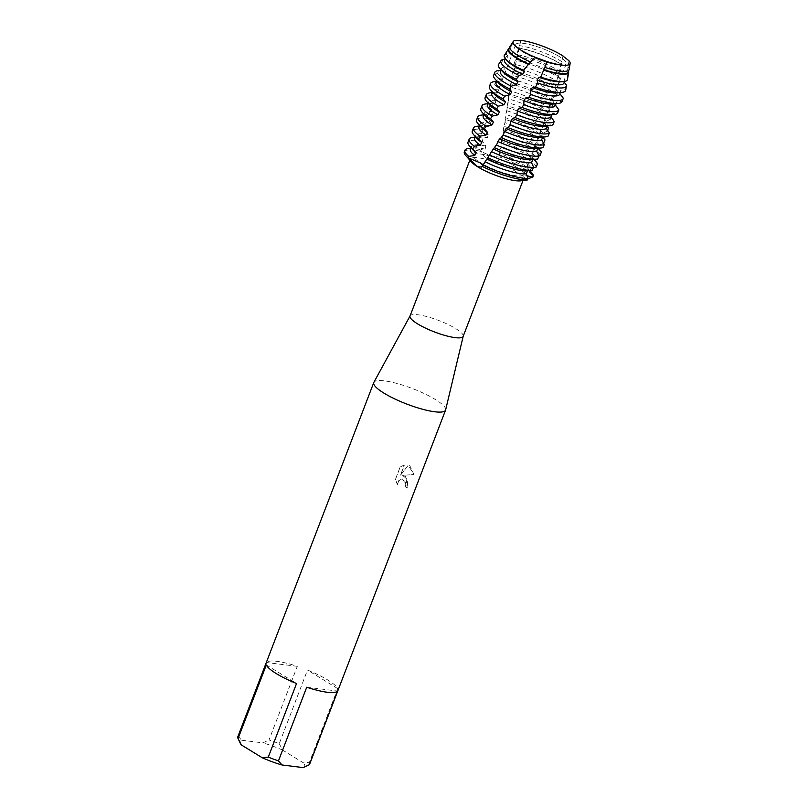 <?xml version="1.0" encoding="UTF-8"?>
<svg xmlns="http://www.w3.org/2000/svg" width="808" height="808" viewBox="0 0 808 808"><rect width="100%" height="100%" fill="white"/><g stroke="black" fill="none" stroke-linecap="round" stroke-linejoin="round"><path stroke-width="0.61" stroke-dasharray="4.04 3.03" d="M559.096 56.439A27.018 5.797 21 0 0 532.422 45.248A27.018 5.797 21 0 0 515.797 44.511A27.018 5.797 21 0 0 518.059 48.45A27.018 5.797 21 0 0 522.928 51.944A27.018 5.797 21 0 0 561.913 65.286A27.018 5.797 21 0 0 566.226 63.872A27.018 5.797 21 0 0 559.096 56.439A27.018 5.797 21 0 0 532.422 45.248A27.018 5.797 21 0 0 515.797 44.511A27.018 5.797 21 0 0 518.059 48.45A27.018 5.797 21 0 0 522.928 51.944A27.018 5.797 21 0 0 561.913 65.286A27.018 5.797 21 0 0 566.226 63.872A27.018 5.797 21 0 0 559.096 56.439M514.474 40.673L520.705 41.026L514.474 40.663L511.353 45.692A31.744 6.817 21 0 0 509.939 46.652M516.575 167.195A27.018 5.797 21 0 0 489.911 156.005A27.018 5.797 21 0 0 473.276 155.267A27.018 5.797 21 0 0 480.417 162.701A27.018 5.797 21 0 0 507.081 173.892A27.018 5.797 21 0 0 523.715 174.629A27.018 5.797 21 0 0 516.575 167.195A27.018 5.797 21 0 0 489.911 156.005A27.018 5.797 21 0 0 473.276 155.267A27.018 5.797 21 0 0 480.417 162.701A27.018 5.797 21 0 0 507.081 173.892A27.018 5.797 21 0 0 523.715 174.629A27.018 5.797 21 0 0 516.575 167.195M463.156 336.411A28.452 6.111 21 0 0 463.206 336.239A28.452 6.111 21 0 0 455.641 328.573A28.452 6.111 21 0 0 427.907 316.887A28.452 6.111 21 0 0 410.1 315.857L410.06 315.938M520.574 180.851A28.452 6.111 21 0 0 523.402 179.447A28.452 6.111 21 0 0 515.888 171.609A28.452 6.111 21 0 0 487.8 159.822A28.452 6.111 21 0 0 470.286 159.055A28.452 6.111 21 0 0 471.448 161.994M445.642 409.878A38.451 8.252 21 0 0 435.421 399.526A38.451 8.252 21 0 0 397.94 383.729A38.451 8.252 21 0 0 373.882 382.336M405.808 476.649L402.566 475.346L413.959 474.549L409.929 465.913L408.343 465.226L400.526 475.165L404.404 465.075L400.263 466.862L395.486 479.306L397.415 484.649L397.829 482.154L400.425 479.265L402.455 478.932L404.525 479.992L405.828 484.144L405.293 486.658A38.451 8.252 -159 0 1 407.283 488.072L405.808 476.649M279.235 743.683L282.618 750.097L303.394 762.843L309.464 762.237L337.724 688.618A38.451 8.252 21 0 0 327.755 679.982A38.451 8.252 21 0 0 307.495 670.064L279.235 743.683A38.451 8.252 21 0 0 269.044 739.956L297.304 666.337A38.451 8.252 21 0 0 266.418 662.499L238.158 736.118A38.451 8.252 21 0 0 237.865 736.633M485.628 103.98A36.623 7.868 -159 0 1 490.042 103.969L489.375 107.01L493.234 111.716L492.537 114.776L487.598 115.281L486.961 118.342L490.678 123.099L490.001 126.169L485.275 126.684L484.669 129.765L488.184 134.542L487.527 137.633L483.043 138.168L482.447 141.269L485.77 146.046L485.143 149.157L480.881 149.712L480.598 151.278C485.416 160.812 499.768 165.074 500.101 157.146L491.506 156.257L480.598 151.278A36.623 7.868 21 0 0 464.772 151.147M464.307 151.823A36.623 7.868 21 0 1 480.598 151.278L491.506 156.257L500.101 157.146A36.623 7.868 21 0 1 523.008 167.993A36.623 7.868 21 0 1 532.795 177.204A36.623 7.868 21 0 0 523.008 167.993A36.623 7.868 21 0 0 500.101 157.146L500.344 155.52A36.623 7.868 -159 0 1 523.584 166.499A36.623 7.868 -159 0 1 531.755 172.791M397.364 484.649L395.435 479.296L400.212 466.852L404.343 465.065L400.475 475.154L408.293 465.226L413.908 474.549L402.515 475.336L407.777 479.851L407.232 488.072A38.37 8.242 21 0 0 405.242 486.658L405.778 484.144L402.404 478.922L398.839 480.396L397.415 484.649M527.371 179.982L523.251 176.114L526.866 175.71L523.241 176.144L527.371 179.982M528.079 178.578L521.776 180.709M563.014 56.095L568.963 60.731L563.055 55.964L560.439 71.801L559.257 73.144L558.469 76.396L559.722 78.204L559.288 82.8L556.278 85.214L555.46 88.456L557.783 91.415L557.015 94.708L553.157 97.253L552.288 100.485L554.864 103.606L554.046 106.878L549.874 109.252L548.965 112.484L551.49 115.443M482.861 165.196L482.103 166.357L482.861 165.196M547.147 61.66L539.906 59.782M535.563 57.59L534.926 57.156M306.727 687.234L337.613 691.072M238.158 736.118L241.643 740.229A34.603 7.434 21 0 0 240.309 743.34M241.643 740.229L262.873 742.865L269.044 739.956M282.618 750.097A34.603 7.434 21 0 0 262.873 742.865M303.424 767.499A34.603 7.434 21 0 0 303.394 762.843M309.656 764.186A38.451 8.252 21 0 0 309.464 762.237M266.317 664.954L296.546 683.507M297.304 666.337L266.418 662.499M337.724 688.618L307.495 670.064M561.924 61.711A31.744 6.817 21 0 0 560.681 60.933A31.744 6.817 21 0 0 519.322 45.622L520.786 40.4M560.439 71.801A33.805 7.262 21 0 0 558.449 70.528A33.805 7.262 21 0 0 516.777 54.611L518.595 48.167A32.33 6.939 -159 0 1 560.045 63.67A32.33 6.939 -159 0 1 561.449 64.559M482.447 141.269A36.623 7.868 21 0 0 478.195 140.582A36.623 7.868 21 0 0 468.004 142.188M485.77 146.046A31.744 6.817 21 0 0 480.406 145.117A31.744 6.817 21 0 0 471.579 146.511A31.744 6.817 21 0 0 472.882 149.793M485.143 149.157A31.744 6.817 21 0 0 479.265 148.117A31.744 6.817 21 0 0 473.589 147.935A31.744 6.817 21 0 0 470.428 149.5M536.361 166.983A36.623 7.868 21 0 0 526.715 158.358A36.623 7.868 21 0 0 501.647 146.713L502.101 143.471A36.623 7.868 -159 0 1 527.856 155.358A36.623 7.868 -159 0 1 536.027 161.651M468.529 148.521A36.623 7.868 -159 0 1 475.074 148.722A36.623 7.868 -159 0 1 480.881 149.712M487.527 137.633A31.744 6.817 21 0 0 483.538 136.986A31.744 6.817 21 0 0 477.861 136.804A31.744 6.817 21 0 0 474.7 138.37M472.801 137.38A36.623 7.868 -159 0 1 479.346 137.592A36.623 7.868 -159 0 1 483.043 138.168M532.856 159.59L537.633 159.024M531.947 159.691A31.744 6.817 21 0 0 532.876 159.54M488.184 134.542A31.744 6.817 21 0 0 484.689 133.987A31.744 6.817 21 0 0 475.851 135.37A31.744 6.817 21 0 0 477.154 138.653M484.669 129.765A36.623 7.868 21 0 0 482.467 129.452A36.623 7.868 21 0 0 472.276 131.058M540.31 155.106A36.623 7.868 21 0 0 530.987 147.218A36.623 7.868 21 0 0 503.313 134.673L503.748 131.431A36.623 7.868 -159 0 1 532.139 144.228A36.623 7.868 -159 0 1 540.31 150.52M490.001 126.169A31.744 6.817 21 0 0 487.81 125.846A31.744 6.817 21 0 0 482.134 125.674A31.744 6.817 21 0 0 478.972 127.24M477.084 126.25A36.623 7.868 -159 0 1 483.618 126.452A36.623 7.868 -159 0 1 485.275 126.684M537.896 148.359L542.936 147.652M536.229 148.551A31.744 6.817 21 0 0 537.976 148.167M490.678 123.099A31.744 6.817 21 0 0 488.961 122.846A31.744 6.817 21 0 0 480.124 124.24A31.744 6.817 21 0 0 481.427 127.523M486.961 118.342A36.623 7.868 21 0 0 486.749 118.322A36.623 7.868 21 0 0 476.548 119.917M544.047 143.137A36.623 7.868 21 0 0 535.26 136.087A36.623 7.868 21 0 0 504.919 122.654L505.354 119.422A36.623 7.868 -159 0 1 536.411 133.088A36.623 7.868 -159 0 1 544.582 139.39M492.537 114.776A31.744 6.817 21 0 0 492.082 114.716A31.744 6.817 21 0 0 486.416 114.534A31.744 6.817 21 0 0 483.245 116.1M542.713 137.168L548.036 136.198M540.501 137.421A31.744 6.817 21 0 0 542.905 136.714M547.723 130.563L547.572 131.098A36.623 7.868 21 0 0 539.532 124.957A36.623 7.868 21 0 0 506.555 110.696L507.01 107.494A36.623 7.868 -159 0 1 540.683 121.957A36.623 7.868 -159 0 1 548.491 127.856M489.375 107.01A36.623 7.868 21 0 0 480.831 108.787M547.319 125.998L547.642 125.2L552.935 124.654M544.774 126.29A31.744 6.817 21 0 0 547.642 125.2M551.359 117.312L550.905 119.008A36.623 7.868 21 0 0 543.804 113.817A36.623 7.868 21 0 0 508.272 98.818L508.747 95.637A36.623 7.868 -159 0 1 544.956 110.827A36.623 7.868 -159 0 1 551.763 115.746M489.901 92.849A36.623 7.868 -159 0 1 492.668 92.748L491.941 95.758A36.623 7.868 21 0 0 485.103 97.647M551.723 114.847L552.197 113.615L557.631 113.029M549.046 115.15A31.744 6.817 21 0 0 552.197 113.615M554.046 106.878A36.623 7.868 21 0 0 548.077 102.687A36.623 7.868 21 0 0 510.07 87.012L510.565 83.85A36.623 7.868 -159 0 1 549.228 99.687A36.623 7.868 -159 0 1 554.864 103.606M494.173 81.709A36.623 7.868 -159 0 1 495.466 81.618L494.698 84.608A36.623 7.868 21 0 0 489.375 86.517M555.45 105.141L556.581 101.949L562.115 101.323L563.287 98.162M553.318 104.02A31.744 6.817 21 0 0 556.48 102.454A31.744 6.817 21 0 0 556.581 101.949M557.015 94.708A36.623 7.868 21 0 0 552.359 91.546A36.623 7.868 21 0 0 511.949 75.285L512.474 72.144A36.623 7.868 -159 0 1 553.5 88.557A36.623 7.868 -159 0 1 557.783 91.415M498.445 70.579L497.627 73.538A36.623 7.868 21 0 0 493.648 75.386M559.863 93.647L560.792 90.233L565.681 89.668L566.357 84.931M559.611 94.314A31.744 6.817 21 0 0 559.671 93.395M557.591 92.88A31.744 6.817 21 0 0 560.762 91.314A31.744 6.817 21 0 0 560.792 90.233M565.671 90.274A35.986 7.727 21 0 0 565.681 89.668M559.288 82.8A35.986 7.727 21 0 0 556.076 80.699A35.986 7.727 21 0 0 514.11 64.206L515.211 60.216A35.077 7.535 -159 0 1 557.055 76.477A35.077 7.535 -159 0 1 559.722 78.204M503.263 59.439L501.212 63.145A35.986 7.727 21 0 0 498.536 64.509M564.236 82.254L563.752 81.618L564.812 78.447L567.246 78.214L568.145 70.397A32.33 6.939 -159 0 1 568.509 71.124M563.883 83.184A31.744 6.817 21 0 0 563.752 81.618M561.873 81.749A31.744 6.817 21 0 0 565.034 80.184A31.744 6.817 21 0 0 564.812 78.447M567.458 79.527A33.805 7.262 21 0 0 567.246 78.214M509.242 48.379A32.33 6.939 -159 0 1 509.868 48.127L506.262 54.197A33.805 7.262 21 0 0 504.404 55.328M568.145 70.397L567.64 69.791L568.963 60.731M568.155 72.043A31.744 6.817 21 0 0 567.64 69.791M569.145 69.377A31.744 6.817 21 0 0 568.458 67.266M550.905 119.008L546.44 121.22L545.481 124.432L547.168 126.361M547.572 131.098L542.835 133.148L541.825 136.35L542.673 137.269L541.209 135.572A31.744 6.817 21 0 0 505.192 117.655L506.555 110.696M543.531 143.299L539.047 145.016L538.128 148.339M538.805 155.53L535.078 156.803L533.977 159.964A31.744 6.817 21 0 0 532.664 157.843A31.744 6.817 21 0 0 501.253 141.39L503.313 134.673M533.421 167.761L530.937 168.529L530.21 170.528M500.344 155.52L499.172 153.288L499.748 150.086L501.647 146.713M502.101 143.471L501.253 141.39M503.748 131.431L503.222 129.502L504.919 122.654M505.354 119.422L505.192 117.655M507.01 107.494L508.272 98.818M508.747 95.637L510.212 90.173L510.07 87.012M510.565 83.85L511.595 82.719L512.272 79.164L511.949 75.285M512.474 72.144L513.898 70.973L514.524 67.872L514.11 64.206M515.211 60.216L516.282 59.469L516.777 54.611M518.595 48.167L519.322 45.622M511.353 45.692L510.606 48.015L509.868 48.116M506.262 54.197L508.101 55.994L507.202 58.944L505.091 59.216M501.212 63.145L504.828 66.983L503.97 69.953L500.829 70.306L503.505 70.003A31.744 6.817 21 0 0 500.344 71.569M497.627 73.538L501.697 78.053L500.879 81.042L495.466 81.618M494.698 84.608L498.728 89.193L497.95 92.203L492.668 92.748M491.941 95.758L495.91 100.414L495.173 103.444L490.042 103.969M510.606 48.015A31.744 6.817 21 0 0 508.889 49.298M508.101 55.994A31.744 6.817 21 0 0 505.768 57.439A31.744 6.817 21 0 0 507.071 60.711M559.257 73.144A31.744 6.817 21 0 0 516.938 56.388M507.202 58.944A31.744 6.817 21 0 0 504.616 60.428M558.469 76.396A31.744 6.817 21 0 0 516.282 59.469M504.828 66.983A31.744 6.817 21 0 0 501.495 68.569A31.744 6.817 21 0 0 502.798 71.851M556.278 85.214A31.744 6.817 21 0 0 514.524 67.872M555.46 88.456A31.744 6.817 21 0 0 513.898 70.973M501.697 78.053A31.744 6.817 21 0 0 497.223 79.699A31.744 6.817 21 0 0 498.526 82.982M553.157 97.253A31.744 6.817 21 0 0 512.211 79.416M500.879 81.042A31.744 6.817 21 0 0 499.233 81.133A31.744 6.817 21 0 0 496.072 82.699M552.288 100.485A31.744 6.817 21 0 0 511.605 82.537M498.728 89.193A31.744 6.817 21 0 0 492.951 90.839A31.744 6.817 21 0 0 494.254 94.122M549.874 109.252A31.744 6.817 21 0 0 509.979 91.041M497.95 92.203A31.744 6.817 21 0 0 494.961 92.263A31.744 6.817 21 0 0 491.799 93.829M548.965 112.484A31.744 6.817 21 0 0 509.394 94.172M495.91 100.414A31.744 6.817 21 0 0 488.668 101.97A31.744 6.817 21 0 0 489.971 105.252M546.44 121.22A31.744 6.817 21 0 0 507.818 102.727M495.173 103.444A31.744 6.817 21 0 0 490.688 103.404A31.744 6.817 21 0 0 487.527 104.969M545.481 124.432L545.481 124.442A31.744 6.817 21 0 0 507.252 105.878M493.234 111.716A31.744 6.817 21 0 0 484.396 113.11A31.744 6.817 21 0 0 485.699 116.382M542.835 133.148A31.744 6.817 21 0 0 505.737 114.473M541.825 136.35A31.744 6.817 21 0 0 541.209 135.572M481.356 115.12A36.623 7.868 -159 0 1 487.598 115.281M539.047 145.016A31.744 6.817 21 0 0 503.748 126.3M537.997 148.197A31.744 6.817 21 0 0 536.936 146.703A31.744 6.817 21 0 0 503.222 129.502M535.078 156.803A31.744 6.817 21 0 0 501.788 138.188M529.785 171.68A31.744 6.817 21 0 0 528.392 168.973A31.744 6.817 21 0 0 499.172 153.288M530.937 168.529A31.744 6.817 21 0 0 499.748 150.086M561.328 64.297A31.744 6.817 21 0 0 518.766 48.046M518.059 48.45L515.615 46.278L518.059 48.45M515.797 44.511L473.276 155.267L515.797 44.511M470.286 159.055L469.852 160.186M523.251 176.114L521.695 180.709M563.025 56.055L562.994 56.206C552.925 98.728 539.673 138.713 523.241 176.144M482.76 166.084L481.507 167.054M520.786 40.693L512.272 79.164M523.402 179.447L522.998 180.517M566.226 63.872L523.715 174.629L566.226 63.872M561.913 65.286L565.186 65.297L561.913 65.286M556.48 102.454L556.005 103.707M560.762 91.314L560.277 92.577M565.034 80.184L564.55 81.426M482.891 165.933L484.618 163.186M503.233 134.724L501.111 137.845M496.88 144.137L494.213 148.197M490.709 153.611L487.557 158.55M503.283 134.976L503.798 131.209M504.849 123.614L505.525 118.927M506.505 112.383L507.394 106.727M508.293 101.242L509.414 94.657M510.212 90.173L511.595 82.719M505.768 57.439L505.293 58.681M501.495 68.569L501.011 69.831M497.223 79.699L496.738 80.962M499.233 81.133L496.556 81.436M492.951 90.839L492.466 92.092M494.961 92.263L492.284 92.577M488.668 101.97L488.194 103.232M490.688 103.404L488.002 103.707M484.396 113.11L483.911 114.362M486.416 114.534L483.729 114.847M480.124 124.24L479.639 125.503M482.134 125.674L479.457 125.977M536.936 146.703L538.35 148.308M475.851 135.37L475.367 136.633M477.861 136.804L475.185 137.107M532.664 157.843L534.139 159.509M473.589 147.935L470.913 148.248M528.392 168.973L530.078 170.892M471.579 146.511L471.094 147.763"/><path stroke-width="1.21" d="M520.635 40.956L520.786 40.4A30.532 6.555 21 0 1 561.994 55.297A30.532 6.555 21 0 1 563.055 55.964A30.532 6.555 21 0 0 561.994 55.297A30.532 6.555 21 0 0 520.786 40.4L514.474 40.663A30.532 6.555 21 0 0 515.615 46.278A30.532 6.555 21 0 0 521.12 50.227A30.532 6.555 21 0 0 534.926 57.156L547.147 61.66A30.532 6.555 21 0 0 565.186 65.297A30.532 6.555 21 0 0 568.963 60.731L563.014 56.095M410.1 315.857A28.452 6.111 21 0 0 410.03 316.019A28.452 6.111 21 0 0 417.544 323.846A28.452 6.111 21 0 0 445.632 335.633A28.452 6.111 21 0 0 463.156 336.411L522.998 180.517M464.772 151.147A36.623 7.868 21 0 0 465.812 155.611L471.448 161.994A28.452 6.111 21 0 0 477.801 166.882A28.452 6.111 21 0 0 520.574 180.851L527.371 179.982L528.119 178.477A36.623 7.868 -159 0 1 523.069 178.174A36.623 7.868 -159 0 1 482.982 165.014L481.507 167.054L477.659 166.701L468.014 157.722L480.235 162.863L482.861 165.196L480.235 162.863L468.014 157.722L468.741 156.348L474.761 155.51L476.225 152.742L472.761 148.924L474.276 146.197L480.265 145.258L481.78 142.521L478.467 138.845L480.033 136.138L485.972 135.098L487.547 132.371L484.376 128.826L486.002 126.139L491.85 124.977L493.456 122.25L490.608 118.594M410.06 315.938L373.882 382.336A38.451 8.252 21 0 0 373.781 382.548A38.451 8.252 21 0 0 383.941 393.132A38.451 8.252 21 0 0 421.897 409.06A38.451 8.252 21 0 0 445.572 410.111A38.451 8.252 21 0 0 445.642 409.878L463.186 336.33M373.781 382.548L237.865 736.633A38.451 8.252 21 0 0 238.057 738.573L266.317 664.954A38.451 8.252 21 0 0 276.286 673.589A38.451 8.252 21 0 0 296.546 683.507L268.286 757.126A38.451 8.252 21 0 0 278.467 760.863L306.727 687.234A38.451 8.252 21 0 0 337.613 691.072L309.353 764.691L303.182 767.6L281.952 764.964L278.467 760.863M465.812 155.611A36.623 7.868 21 0 0 468.014 157.722A36.623 7.868 21 0 1 464.307 151.823L464.883 150.328A36.623 7.868 -159 0 1 468.529 148.521L470.913 148.248M530.21 170.528L529.785 171.68L533.351 175.619L532.795 177.204L526.866 175.71L532.795 177.204L528.079 178.578M539.906 59.782L547.147 61.66A30.532 6.555 21 0 0 565.186 65.297A30.532 6.555 21 0 0 570.135 63.428A30.532 6.555 21 0 0 568.963 60.731M482.103 166.357A36.623 7.868 21 0 0 527.371 179.982A36.623 7.868 21 0 1 482.103 166.357M268.286 757.126L262.206 757.732A34.603 7.434 21 0 0 281.952 764.964M262.206 757.732L241.43 744.986L238.057 738.573L240.309 743.34A34.603 7.434 21 0 0 241.43 744.986M309.353 764.691A38.451 8.252 21 0 0 309.656 764.186L445.572 410.111M514.474 40.663A30.532 6.555 21 0 0 513.191 41.562A30.532 6.555 21 0 0 515.615 46.278A30.532 6.555 21 0 0 521.12 50.227A30.532 6.555 21 0 0 534.926 57.156L535.563 57.59M486.921 159.065A31.744 6.817 21 0 0 522.008 170.65A31.744 6.817 21 0 0 527.654 170.821L532.179 170.296L533.654 167.266A36.623 7.868 -159 0 1 527.341 167.044A36.623 7.868 -159 0 1 489.557 154.984L482.982 165.014M487.769 157.681A36.623 7.868 21 0 0 526.19 170.044A36.623 7.868 21 0 0 532.179 170.296M485.244 161.802A31.744 6.817 21 0 0 520.857 173.639A31.744 6.817 21 0 0 526.24 173.851L527.654 170.821M528.119 178.477L526.24 173.851M533.654 167.266L531.482 162.59L532.876 159.54M547.147 61.66L540.744 77.174L538.845 77.285L537.078 80.073L537.734 83.052L535.462 87.173L532.27 87.628L530.503 90.405L530.735 94.526L528.876 97.273L525.705 97.93L523.938 100.697L523.816 104.707L521.948 107.444L519.14 108.191L517.373 110.938L516.888 114.837L515.029 117.554L512.575 118.402L510.808 121.139L509.969 124.917L508.111 127.624L506.03 128.573L503.233 134.724L501.111 137.845L499.546 138.734L496.89 144.137L491.496 151.641A31.744 6.817 21 0 0 525.129 162.509A31.744 6.817 21 0 0 531.482 162.59M493.193 148.904A31.744 6.817 21 0 0 526.281 159.509A31.744 6.817 21 0 0 531.947 159.691L537.007 159.105A36.623 7.868 21 0 0 537.633 159.024L539.077 155.974A36.623 7.868 -159 0 1 531.614 155.904A36.623 7.868 -159 0 1 496.243 144.965M494.435 147.662A36.623 7.868 21 0 0 530.462 158.903A36.623 7.868 21 0 0 537.007 159.105M539.077 155.974L536.623 151.237L537.976 148.167M497.829 141.471A31.744 6.817 21 0 0 529.402 151.379A31.744 6.817 21 0 0 536.623 151.237M499.546 138.734A31.744 6.817 21 0 0 530.553 148.379A31.744 6.817 21 0 0 536.229 148.551L541.279 147.975A36.623 7.868 21 0 0 542.936 147.652L544.329 144.582A36.623 7.868 -159 0 1 535.886 144.773A36.623 7.868 -159 0 1 503.071 134.956M501.223 137.643A36.623 7.868 21 0 0 534.745 147.773A36.623 7.868 21 0 0 541.279 147.975M544.329 144.582L541.592 139.804L542.905 136.714M504.273 131.31A31.744 6.817 21 0 0 533.674 140.238A31.744 6.817 21 0 0 541.592 139.804M506.03 128.573A31.744 6.817 21 0 0 534.825 137.239A31.744 6.817 21 0 0 540.501 137.421L545.562 136.845A36.623 7.868 21 0 0 548.036 136.198L549.379 133.098A36.623 7.868 -159 0 1 540.168 133.643A36.623 7.868 -159 0 1 509.969 124.917M508.111 127.624A36.623 7.868 21 0 0 539.017 136.633A36.623 7.868 21 0 0 545.562 136.845M481.982 105.787L480.831 108.787A36.623 7.868 21 0 0 482.326 112.575A36.623 7.868 21 0 0 490.456 118.837L492.112 116.15A36.623 7.868 -159 0 1 491.648 115.867A36.623 7.868 -159 0 1 481.982 105.787A36.623 7.868 -159 0 1 485.628 103.98L488.002 103.707M549.379 133.098L546.38 128.3L547.642 125.2M510.808 121.139A31.744 6.817 21 0 0 537.956 129.108A31.744 6.817 21 0 0 546.38 128.3M512.575 118.402A31.744 6.817 21 0 0 539.098 126.109A31.744 6.817 21 0 0 544.774 126.29L549.834 125.705A36.623 7.868 21 0 0 552.935 124.654L554.217 121.533A36.623 7.868 -159 0 1 544.44 122.503A36.623 7.868 -159 0 1 516.888 114.837M515.029 117.554A36.623 7.868 21 0 0 543.289 125.503A36.623 7.868 21 0 0 549.834 125.705M492.112 116.15L497.829 114.847L499.455 112.12L496.668 108.858L498.354 106.171A36.623 7.868 -159 0 1 495.93 104.737A36.623 7.868 -159 0 1 486.254 94.657A36.623 7.868 -159 0 1 489.901 92.849L492.284 92.577M486.254 94.657L485.103 97.647A36.623 7.868 21 0 0 486.608 101.434A36.623 7.868 21 0 0 494.779 107.727A36.623 7.868 21 0 0 496.668 108.858M554.217 121.533L550.995 116.736L551.723 114.847M517.373 110.938A31.744 6.817 21 0 0 542.229 117.968A31.744 6.817 21 0 0 550.995 116.736M519.14 108.181A31.744 6.817 21 0 0 543.38 114.978A31.744 6.817 21 0 0 549.046 115.15L554.106 114.574A36.623 7.868 21 0 0 557.631 113.029L558.853 109.888A36.623 7.868 -159 0 1 548.713 111.373A36.623 7.868 -159 0 1 523.816 104.707M521.948 107.444A36.623 7.868 21 0 0 547.561 114.372A36.623 7.868 21 0 0 554.106 114.574M498.354 106.171L503.899 104.717L505.555 101.99L503 98.879L504.727 96.192A36.623 7.868 -159 0 1 500.202 93.597A36.623 7.868 -159 0 1 490.527 83.517A36.623 7.868 -159 0 1 494.173 81.709L496.556 81.436M490.527 83.517L489.375 86.517A36.623 7.868 21 0 0 490.88 90.304A36.623 7.868 21 0 0 499.051 96.596A36.623 7.868 21 0 0 503 98.879M558.853 109.888L555.45 105.141M523.938 100.697A31.744 6.817 21 0 0 546.501 106.838A31.744 6.817 21 0 0 555.328 105.444L556.005 103.707M525.705 97.93A31.744 6.817 21 0 0 547.652 103.838A31.744 6.817 21 0 0 553.318 104.02L558.379 103.434A36.623 7.868 21 0 0 562.025 101.626L563.176 98.637A36.623 7.868 -159 0 1 552.985 100.232A36.623 7.868 -159 0 1 530.735 94.526M528.876 97.273A36.623 7.868 21 0 0 551.834 103.232A36.623 7.868 21 0 0 558.379 103.434M504.727 96.192L510.08 94.587L511.757 91.859L509.454 88.91L511.212 86.224A36.623 7.868 -159 0 1 504.475 82.467A36.623 7.868 -159 0 1 494.799 72.387A36.623 7.868 -159 0 1 498.445 70.579L499.586 70.448M494.799 72.387L493.648 75.386A36.623 7.868 21 0 0 495.153 79.164A36.623 7.868 21 0 0 503.323 85.466A36.623 7.868 21 0 0 509.454 88.91M559.863 93.647L563.287 98.162A36.623 7.868 -159 0 1 563.176 98.637M530.503 90.405A31.744 6.817 21 0 0 550.773 95.708A31.744 6.817 21 0 0 559.611 94.314L560.277 92.577M532.27 87.628A31.744 6.817 21 0 0 551.925 92.708A31.744 6.817 21 0 0 557.591 92.88L561.994 92.375A35.986 7.727 21 0 0 565.671 90.274L566.418 85.82A35.077 7.535 -159 0 1 556.56 87.668A35.077 7.535 -159 0 1 537.734 83.052M535.462 87.173A35.986 7.727 21 0 0 555.571 92.183A35.986 7.727 21 0 0 561.994 92.375M511.212 86.224L516.362 84.456L518.059 81.729L516.171 79.245L519.15 75.548A35.077 7.535 -159 0 1 510.09 70.65A35.077 7.535 -159 0 1 500.97 60.701A35.077 7.535 -159 0 1 503.263 59.439L505.091 59.216M500.97 60.701L498.536 64.509A35.986 7.727 21 0 0 499.859 68.528A35.986 7.727 21 0 0 507.899 74.72A35.986 7.727 21 0 0 516.171 79.245M564.236 82.254L566.357 84.931A35.077 7.535 -159 0 1 566.418 85.82M537.078 80.073A31.744 6.817 21 0 0 555.045 84.567A31.744 6.817 21 0 0 563.883 83.184L564.55 81.426M538.845 77.285A31.744 6.817 21 0 0 556.197 81.568A31.744 6.817 21 0 0 561.873 81.749L564.004 81.507A33.805 7.262 21 0 0 567.458 79.527L568.67 72.266A32.33 6.939 -159 0 1 559.59 73.983A32.33 6.939 -159 0 1 543.895 70.266M540.744 77.174A33.805 7.262 21 0 0 557.964 81.315A33.805 7.262 21 0 0 564.004 81.507M519.15 75.548L522.726 74.316L524.453 71.589L523.422 70.347L528.472 64.367A32.33 6.939 -159 0 1 516.766 58.297A32.33 6.939 -159 0 1 508.363 49.126A32.33 6.939 -159 0 1 509.242 48.379M508.363 49.126L504.404 55.328A33.805 7.262 21 0 0 505.646 59.105A33.805 7.262 21 0 0 513.191 64.913A33.805 7.262 21 0 0 523.422 70.347M568.509 71.124A32.33 6.939 -159 0 1 568.67 72.266M543.643 69.7A31.744 6.817 21 0 0 559.318 73.437A31.744 6.817 21 0 0 568.155 72.043L569.064 69.67A31.744 6.817 21 0 0 569.145 69.377L570.135 63.428M545.036 67.478A31.744 6.817 21 0 0 560.237 71.064A31.744 6.817 21 0 0 569.064 69.67M513.191 41.562L509.939 46.652A31.744 6.817 21 0 0 509.808 46.925A31.744 6.817 21 0 0 518.191 55.661A31.744 6.817 21 0 0 530.533 62.004L534.926 57.156M551.49 115.443L551.359 117.312M547.168 126.361L548.491 127.856L547.572 131.098M545.016 139.905A36.623 7.868 -159 0 0 544.582 139.39L542.683 137.239L545.016 139.905L543.531 143.299M538.128 148.339L541.34 151.894L540.31 155.106L538.805 155.53M534.159 159.439L537.441 163.792L536.361 166.983L533.421 167.761M528.472 64.367L530.533 62.004M491.496 151.641L489.557 154.984M509.808 46.925L508.889 49.298A31.744 6.817 21 0 0 529.159 64.165M505.646 59.105L507.071 60.711A31.744 6.817 21 0 0 524.453 71.589M505.293 58.681L504.616 60.428A31.744 6.817 21 0 0 522.726 74.316M499.859 68.528L502.798 71.851A31.744 6.817 21 0 0 518.059 81.729M501.011 69.831L500.344 71.569A31.744 6.817 21 0 0 516.362 84.456M495.153 79.164L498.526 82.982A31.744 6.817 21 0 0 511.757 91.859M496.738 80.962L496.072 82.699A31.744 6.817 21 0 0 510.08 94.587M490.88 90.304L494.254 94.122A31.744 6.817 21 0 0 505.555 101.99M492.466 92.092L491.799 93.829A31.744 6.817 21 0 0 503.899 104.717M486.608 101.434L489.971 105.252A31.744 6.817 21 0 0 499.455 112.12M488.194 103.232L487.527 104.969A31.744 6.817 21 0 0 497.829 114.847M482.326 112.575L485.699 116.382A31.744 6.817 21 0 0 493.456 122.25M483.911 114.362L483.245 116.1A31.744 6.817 21 0 0 491.85 124.977M486.002 126.139A36.623 7.868 -159 0 1 477.7 116.928A36.623 7.868 -159 0 1 481.356 115.12L483.729 114.847M477.7 116.928L476.548 119.917A36.623 7.868 21 0 0 478.053 123.705A36.623 7.868 21 0 0 484.376 128.826M478.053 123.705L481.427 127.523A31.744 6.817 21 0 0 487.547 132.371M479.639 125.503L478.972 127.24A31.744 6.817 21 0 0 485.972 135.098M480.033 136.138A36.623 7.868 -159 0 1 473.427 128.058A36.623 7.868 -159 0 1 477.084 126.25L479.457 125.977M538.35 148.308L540.31 150.52A36.623 7.868 -159 0 1 541.34 151.894M473.427 128.058L472.276 131.058A36.623 7.868 21 0 0 473.781 134.835A36.623 7.868 21 0 0 478.467 138.845M473.781 134.835L477.154 138.653A31.744 6.817 21 0 0 481.78 142.521M475.367 136.633L474.7 138.37A31.744 6.817 21 0 0 480.265 145.258M468.741 156.348A36.623 7.868 -159 0 1 464.883 150.328M530.078 170.892L531.755 172.791A36.623 7.868 -159 0 1 533.351 175.619M474.276 146.197A36.623 7.868 -159 0 1 469.155 139.188A36.623 7.868 -159 0 1 472.801 137.38L475.185 137.107M534.139 159.509L536.027 161.651A36.623 7.868 -159 0 1 537.441 163.792M471.094 147.763L470.428 149.5A31.744 6.817 21 0 0 474.761 155.51M469.155 139.188L468.004 142.188A36.623 7.868 21 0 0 469.509 145.975A36.623 7.868 21 0 0 472.761 148.924M469.509 145.975L472.882 149.793A31.744 6.817 21 0 0 476.225 152.742M469.852 160.186L410.03 316.019"/></g></svg>
